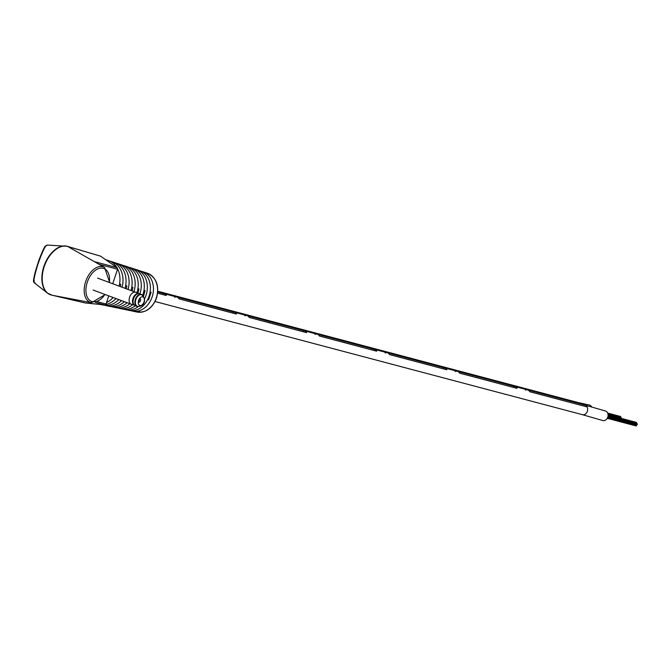 <?xml version="1.0" encoding="UTF-8"?>
<svg xmlns="http://www.w3.org/2000/svg" width="671" height="671" viewBox="0 0 671 671"><rect width="100%" height="100%" fill="white"/><g stroke="black" fill="none" stroke-linecap="round" stroke-linejoin="round"><path stroke-width="1.01" d="M157.802 291.248L578.033 402.516A4.957 3.909 104.8 0 1 579.803 403.724A4.957 3.909 104.8 0 0 578.025 402.516L589.507 405.074A4.957 3.909 104.8 0 1 591.73 407.02M620.96 418.134L621.388 417.84L621.556 418.452M620.247 416.817L620.675 416.523L620.683 417.312M620.44 417.588L621.078 417.756M635.932 425.422L636.36 425.129L636.561 425.657L636.133 425.959L607.23 418.301M636.813 424.03L637.24 423.736L637.45 424.265L637.022 424.567L607.851 416.842M636.108 422.713L636.527 422.42L636.536 423.216M636.838 424.517L636.402 425.112L607.632 417.488M636.293 423.485L636.93 423.653M525.385 390.103A4.957 3.909 104.8 0 1 527.582 389.901L584.961 405.091A4.957 3.909 104.8 0 1 587.125 406.92A4.957 3.909 104.8 0 1 587.36 411.248A4.957 3.909 104.8 0 0 584.961 405.091L605.359 410.971A4.957 3.909 104.8 0 1 607.616 417.53A4.957 3.909 104.8 0 1 602.835 420.558L582.428 414.678L155.085 301.522M587.36 411.248A4.957 3.909 104.8 0 1 582.428 414.678A4.957 3.909 104.8 0 0 587.36 411.248M166.299 295.492L157.643 293.202L166.299 295.492A4.957 3.909 104.8 0 0 164.135 293.672A4.957 3.909 104.8 0 1 166.299 295.492M587.125 406.92L529.738 391.721A4.957 3.909 104.8 0 0 527.582 389.901A4.957 3.909 104.8 0 1 529.738 391.721L587.125 406.92M162.843 293.604A4.957 3.909 104.8 0 1 164.135 293.672L157.76 291.986M232.98 312.174A4.957 3.909 104.8 0 1 234.271 312.241A4.957 3.909 104.8 0 1 236.435 314.062L179.048 298.872A4.957 3.909 104.8 0 0 176.892 297.043A4.957 3.909 104.8 0 1 179.048 298.872L236.435 314.062A4.957 3.909 104.8 0 0 234.271 312.241L164.135 293.672M303.116 330.744A4.957 3.909 104.8 0 1 304.416 330.811A4.957 3.909 104.8 0 1 306.572 332.631L249.184 317.442A4.957 3.909 104.8 0 0 247.029 315.613A4.957 3.909 104.8 0 1 249.184 317.442L306.572 332.631A4.957 3.909 104.8 0 0 304.416 330.811L234.271 312.241M373.261 349.314A4.957 3.909 104.8 0 1 374.552 349.381A4.957 3.909 104.8 0 1 376.708 351.201L319.329 336.012A4.957 3.909 104.8 0 0 317.165 334.192A4.957 3.909 104.8 0 1 319.329 336.012L376.708 351.201A4.957 3.909 104.8 0 0 374.552 349.381L304.416 330.811M443.397 367.884A4.957 3.909 104.8 0 1 444.688 367.951A4.957 3.909 104.8 0 1 446.852 369.771L389.465 354.582A4.957 3.909 104.8 0 0 387.301 352.761A4.957 3.909 104.8 0 1 389.465 354.582L446.852 369.771A4.957 3.909 104.8 0 0 444.688 367.951L374.552 349.381M513.533 386.462A4.957 3.909 104.8 0 1 514.825 386.521A4.957 3.909 104.8 0 1 516.989 388.35L459.601 373.151A4.957 3.909 104.8 0 0 457.437 371.331A4.957 3.909 104.8 0 1 459.601 373.151L516.989 388.35A4.957 3.909 104.8 0 0 514.825 386.521L444.688 367.951M174.686 297.245A4.957 3.909 104.8 0 1 176.892 297.043M244.831 315.815A4.957 3.909 104.8 0 1 247.029 315.613M314.967 334.384A4.957 3.909 104.8 0 1 317.165 334.192M385.104 352.963A4.957 3.909 104.8 0 1 387.301 352.761M455.24 371.533A4.957 3.909 104.8 0 1 457.437 371.331M47.406 245.225C45.905 244.278 42.751 250.602 37.928 264.198C33.785 277.71 32.82 283.858 35.026 282.65M34.406 281.082C32.829 281.669 33.919 275.991 37.677 264.064C41.828 252.07 44.596 246.089 45.963 246.123M130.946 310.673A20.373 16.054 -75.2 0 0 132.539 311.109A20.373 16.054 -75.2 0 0 152.158 296.867A20.373 16.054 -75.2 0 0 142.957 271.755A20.373 16.054 -75.2 0 0 141.363 271.352M144.517 298.93A20.734 16.339 -75.2 0 0 146.043 295.282A20.734 16.339 -75.2 0 0 136.683 269.725L139.82 270.74A20.549 16.196 104.8 0 1 149.105 296.07A20.549 16.196 104.8 0 1 129.31 310.447L126.081 309.776A20.734 16.339 -75.2 0 0 138.36 306.513M136.683 269.725A20.734 16.339 -75.2 0 0 135.089 269.323M139.878 293.848A21.086 16.616 -75.2 0 0 139.937 293.688A21.086 16.616 -75.2 0 0 130.409 267.695L133.546 268.71A20.91 16.473 104.8 0 1 142.99 294.485A20.91 16.473 104.8 0 1 142.705 295.307M130.409 267.695A21.086 16.616 -75.2 0 0 128.815 267.293M133.965 291.642A21.447 16.901 -75.2 0 0 124.135 265.666L127.272 266.681A21.262 16.758 104.8 0 1 136.892 292.85M124.135 265.666A21.447 16.901 -75.2 0 0 122.541 265.263M128.044 289.436A21.799 17.178 -75.2 0 0 117.861 263.636L120.998 264.651A21.623 17.043 104.8 0 1 131.004 290.543M117.861 263.636A21.799 17.178 -75.2 0 0 116.268 263.225M122.097 287.23A22.16 17.463 -75.2 0 0 111.587 261.606L114.724 262.621A21.984 17.32 104.8 0 1 125.074 288.337M111.587 261.606A22.16 17.463 -75.2 0 0 109.994 261.195M49.738 294.468A25.649 15.743 -69.6 0 1 47.524 293.152L52.103 295.24L91.457 302.688A18.905 11.608 -69.6 0 1 85.628 281.669A18.905 11.608 -69.6 0 1 104.567 267.444L67.536 246.383A25.683 15.76 110.4 0 0 44.194 266.689A25.683 15.76 110.4 0 0 51.424 295.089L51.063 294.921M105.649 259.685L108.45 260.591A22.336 17.605 104.8 0 1 116.846 267.477M117.635 268.912A22.336 17.605 104.8 0 1 119.119 286.123M147.645 299.576L148.61 299.828L151.126 292.204L150.103 291.944M151.126 292.204L150.119 291.835M143.544 296.163L145.062 290.635L143.997 290.358M145.062 290.635L144.013 290.241M137.865 293.571L138.998 289.058L137.891 288.773M138.998 289.058L137.907 288.656M132.137 290.962L132.933 287.49L131.784 287.188M132.933 287.49L131.801 287.071M126.249 288.773L126.869 285.913L125.67 285.603M126.869 285.913L125.695 285.477M120.344 286.576L120.805 284.345L119.564 284.026M120.805 284.345L119.589 283.892M37.928 264.198L37.668 264.072C32.636 279.471 33.508 282.516 33.6 281.677L34.255 282.81L47.524 293.152A25.649 15.743 -69.6 0 1 44.353 265.104A25.649 15.743 -69.6 0 1 65.087 245.947A25.649 15.743 -69.6 0 1 67.159 246.265L100.524 256.146L68.677 246.769M94.678 261.715L117.131 267.679L100.692 256.238M97.547 301.74L106.043 303.988L108.736 295.861M112.736 283.749L117.542 269.222L99.233 264.357M52.615 295.324L85.242 302.965L104.819 304.928L95.559 302.487M113.173 297.513A22.336 17.605 104.8 0 1 106.53 302.52M118.775 299.593A21.984 17.32 104.8 0 1 103.485 305.079L100.801 304.525M100.994 304.542A22.16 17.463 -75.2 0 0 102.395 304.684M105.884 304.433A22.16 17.463 -75.2 0 0 115.974 298.553M124.336 301.665A21.623 17.043 104.8 0 1 109.943 306.421L106.714 305.75A21.799 17.178 -75.2 0 0 121.56 300.633M105.121 305.322A21.799 17.178 -75.2 0 0 106.714 305.75M129.855 303.72A21.262 16.758 104.8 0 1 116.393 307.763L113.164 307.092A21.447 16.901 -75.2 0 0 127.096 302.688M111.579 306.655A21.447 16.901 -75.2 0 0 113.164 307.092M135.324 305.75A20.91 16.473 104.8 0 1 122.852 309.105L119.623 308.434A21.086 16.616 -75.2 0 0 132.707 304.642M118.037 307.997A21.086 16.616 -75.2 0 0 119.623 308.434M124.496 309.339A20.734 16.339 -75.2 0 0 126.081 309.776M134.846 311.579L137.622 312.082L137.228 311.612M135.064 311.193L134.863 311.596L137.161 312.032M140.197 312.049L136.666 311.772L140.197 312.049M138.998 311.713L139.442 311.612M138.503 311.428L137.731 311.587M117.131 267.679L117.542 269.222M106.043 303.988L104.819 304.928M139.753 312.09L139.761 311.663M138.461 311.847L138.469 311.419M137.513 311.789L137.538 311.369M137.01 311.822L137.052 311.403M138.796 311.487L138.117 312.015L138.813 312.074L138.151 311.596M139.031 311.537L138.813 312.074M136.112 311.814L136.171 311.394M142.369 295.081A6.374 3.917 110.4 0 0 141.38 294.401A6.374 3.917 110.4 0 0 141.153 294.334A6.374 3.917 110.4 0 0 135.366 299.375A6.374 3.917 110.4 0 0 136.934 306.353A6.374 3.917 110.4 0 0 137.152 306.421A6.374 3.917 110.4 0 0 138.134 306.488M141.38 294.401L139.593 293.739A6.374 3.917 110.4 0 0 138.763 293.588A6.374 3.917 110.4 0 0 133.579 298.704A6.374 3.917 110.4 0 0 134.418 305.255A6.374 3.917 110.4 0 0 135.148 305.682L136.934 306.353M138.763 293.588L137.899 293.571A6.081 3.732 110.4 0 0 132.959 298.461A6.081 3.732 110.4 0 0 133.764 304.701L134.418 305.255M138.427 293.579L135.827 292.346A6.374 3.917 110.4 0 0 135.634 292.262A6.374 3.917 110.4 0 0 129.612 297.236A6.374 3.917 110.4 0 0 131.189 304.215A6.374 3.917 110.4 0 0 131.382 304.273L134.158 305.045M144.047 301.908A4.554 2.793 -69.6 0 1 139.836 305.481A4.554 2.793 -69.6 0 1 138.301 303.116A4.554 2.793 -69.6 0 1 138.629 300.465A4.554 2.793 -69.6 0 1 140.298 297.748A4.554 2.793 -69.6 0 1 142.831 296.884A4.554 2.793 -69.6 0 1 144.047 301.908L144.047 301.908M141.581 294.712A6.156 3.783 110.4 0 0 141.506 294.678A6.156 3.783 110.4 0 0 135.685 299.476A6.156 3.783 110.4 0 0 137.203 306.219A6.156 3.783 110.4 0 0 137.287 306.253M138.31 301.883A1.879 1.149 110.4 0 0 138.704 302.21A1.879 1.149 110.4 0 0 140.474 300.742A1.879 1.149 110.4 0 0 140.004 298.696A1.879 1.149 110.4 0 0 139.501 298.687M138.343 301.615A1.879 1.149 110.4 0 0 139.283 300.306A1.879 1.149 110.4 0 0 139.358 298.905M37.668 264.072L37.677 264.064C40.092 255.869 45.561 244.672 45.083 246.358L47.087 245.041L67.326 246.299M109.381 282.499A17.58 10.786 110.4 0 0 101.564 268.073A17.58 10.786 110.4 0 0 87.28 282.197A17.58 10.786 110.4 0 0 90.115 300.658A17.58 10.786 110.4 0 0 104.936 294.443M156.309 297.949A20.13 15.861 -75.2 0 0 147.217 273.139C156.418 277.467 159.539 285.754 156.561 297.991C152.418 308.299 145.867 312.98 136.918 312.023A20.13 15.861 -75.2 0 0 156.309 297.949M141.539 294.695A6.156 3.783 -69.6 0 1 141.665 294.737C147.461 299.811 143.636 307.066 137.589 306.353L137.37 306.286A6.156 3.783 -69.6 0 1 135.852 299.543A6.156 3.783 -69.6 0 1 141.539 294.695M621.388 417.84L608.01 414.292M620.675 416.523L607.658 413.076M620.843 417.362L607.943 413.94M636.36 425.129L607.616 417.521M637.24 423.736L608.027 415.995M636.527 422.42L608.069 414.879M636.695 423.258L608.06 415.676M527.582 389.901L514.825 386.521M104.567 267.444L109.683 282.608M147.217 273.139L142.957 271.755M136.918 312.023L134.695 311.562L134.779 311.143M134.418 311.503L132.539 311.109M91.457 302.688L105.238 294.561M52.38 295.282L85.142 302.948M100.457 256.121L68.308 246.601M68.35 246.609L67.343 246.299M138.058 311.562L138.025 311.981M139.149 311.587L139.14 312.015M97.58 278.104L135.634 292.262M93.135 290.057L131.189 304.215"/></g></svg>
